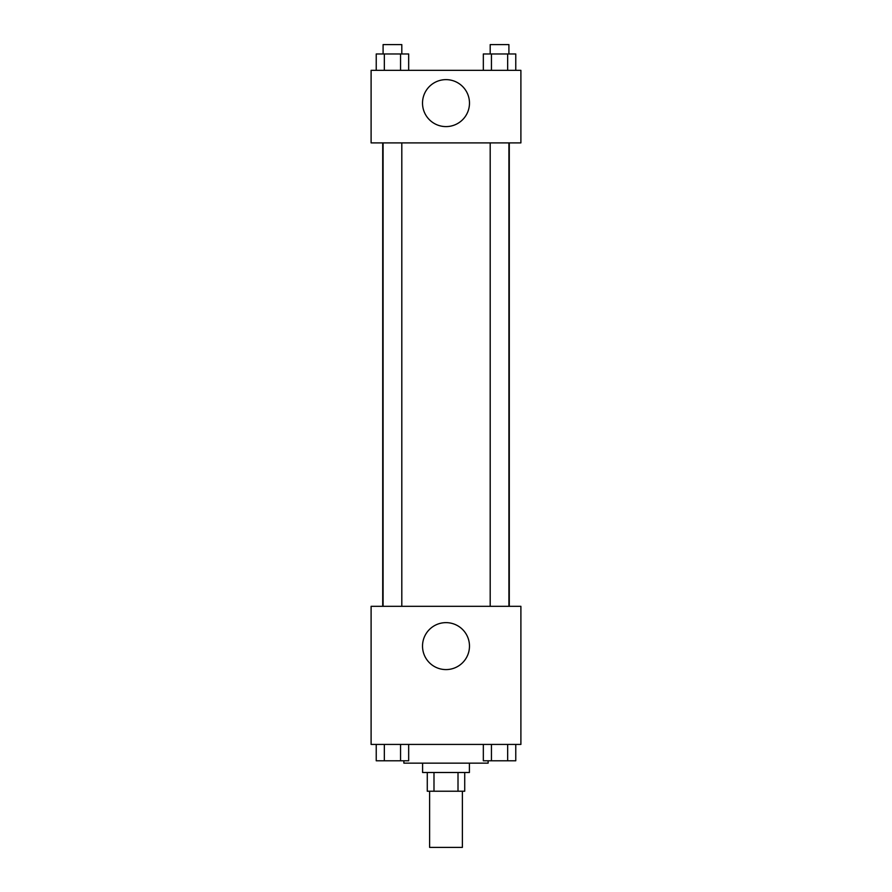 <?xml version="1.0" encoding="UTF-8"?>
<svg xmlns="http://www.w3.org/2000/svg" width="892" height="892" viewBox="0 0 892 892"><rect width="100%" height="100%" fill="white"/><g stroke="black" fill="none" stroke-linecap="round" stroke-linejoin="round"><path stroke-width="1.34" d="M429.621 791.226L429.621 847.4L462.379 847.4L462.379 791.226M458.009 772.505L458.009 791.226L427.279 791.226L427.279 772.505M458.009 791.226L464.721 791.226L464.721 772.505M469.404 763.139L469.404 772.505L422.596 772.505L422.596 763.139M433.991 772.505L433.991 791.226M403.875 760.798L403.875 763.139L488.125 763.139L488.125 760.798M520.895 744.419L371.105 744.419L371.105 606.326L520.895 606.326L520.895 744.419M446 669.591A23.482 23.482 0 0 1 425.662 634.379A23.482 23.482 0 0 1 466.338 634.379A23.482 23.482 0 0 1 446 669.591M509.287 142.898L509.287 606.326M490.187 606.326L490.187 142.898M401.813 142.898L401.813 606.326M520.895 142.898L371.105 142.898L371.105 70.345L520.895 70.345L520.895 142.898M469.482 103.115A23.482 23.482 0 0 1 434.259 123.453A23.482 23.482 0 0 1 434.259 82.778A23.482 23.482 0 0 1 469.482 103.115M515.766 70.345L515.766 53.966L483.33 53.966L483.33 70.345M507.66 53.966L507.66 70.345M491.447 53.966L491.447 70.345M490.187 53.966L490.187 44.6L508.908 44.6L508.908 53.966M408.67 70.345L408.67 53.966L376.234 53.966L376.234 70.345M400.553 53.966L400.553 70.345M384.34 53.966L384.34 70.345M383.092 53.966L383.092 44.6L401.813 44.6L401.813 53.966M515.766 744.419L515.766 760.798L483.33 760.798L483.33 744.419M507.66 744.419L507.66 760.798M491.447 744.419L491.447 760.798M508.908 760.798L490.187 760.798M408.67 744.419L408.67 760.798L376.234 760.798L376.234 744.419M400.553 744.419L400.553 760.798M384.34 744.419L384.34 760.798M401.813 760.798L383.092 760.798M382.713 142.898L382.713 606.326M508.908 606.326L508.908 142.898M383.092 142.898L383.092 606.326"/></g></svg>
